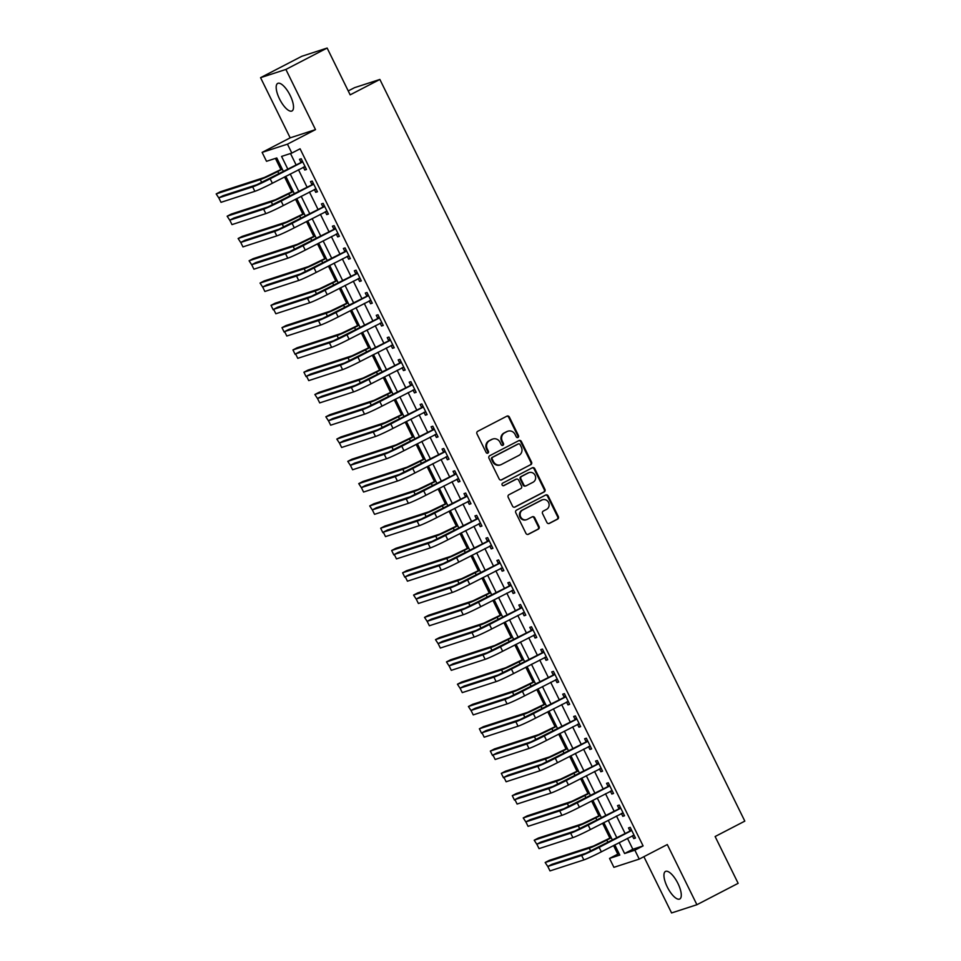 <?xml version="1.0" encoding="UTF-8"?>
<svg xmlns="http://www.w3.org/2000/svg" width="961" height="961" viewBox="0 0 961 961"><rect width="100%" height="100%" fill="white"/><g stroke="black" fill="none" stroke-linecap="round" stroke-linejoin="round"><path stroke-width="1.44" d="M517.991 437.483A1.369 1.273 72 0 0 518.52 435.669L509.378 417.074A1.958 1.826 72 0 0 506.891 416.161L477.737 431.285A1.958 1.826 72 0 0 476.98 433.879L486.134 452.475A1.369 1.273 72 0 0 487.876 453.111A1.369 1.273 72 0 0 488.404 451.298L487.215 448.883A6.247 5.826 72 0 1 489.642 440.606L492.068 439.345A6.247 5.826 72 0 1 500.008 442.252L501.198 444.655A1.369 1.273 72 0 0 502.927 445.291A1.369 1.273 72 0 0 503.468 443.477L502.279 441.075A6.247 5.826 72 0 1 504.705 432.786L507.132 431.525A6.247 5.826 72 0 1 515.072 434.444L516.261 436.847A1.369 1.273 72 0 0 517.991 437.483M517.45 437.615A1.369 1.273 72 0 0 517.835 435.898L508.693 417.302A1.958 1.826 72 0 0 506.819 416.209M487.335 453.244A1.369 1.273 72 0 0 487.72 451.514L486.53 449.111L487.215 448.883M502.387 445.436A1.369 1.273 72 0 0 502.783 443.706L501.594 441.303L502.279 441.075M677.949 883.483A15.52 5.55 -117.4 0 0 665.468 871.435A15.52 5.55 -117.4 0 0 667.27 886.943A15.52 5.55 -117.4 0 0 679.763 898.991A15.52 5.55 -117.4 0 0 677.949 883.483M290.186 95.451A15.52 5.55 -117.4 0 0 277.705 83.403A15.52 5.55 -117.4 0 0 279.507 98.911A15.52 5.55 -117.4 0 0 292 110.959A15.52 5.55 -117.4 0 0 290.186 95.451M546.917 522.484A1.958 1.826 72 0 0 549.392 523.397L557.572 519.156A1.958 1.826 72 0 0 558.329 516.562L548.166 495.912A1.958 1.826 72 0 0 545.692 495.011L516.538 510.123A1.958 1.826 72 0 0 515.781 512.718L525.943 533.367A1.958 1.826 72 0 0 528.418 534.28L538.304 529.151A1.958 1.826 72 0 0 539.061 526.556L534.712 517.727A1.958 1.826 72 0 0 532.226 516.814L527.325 519.36A5.225 4.877 72 0 1 520.526 516.55A5.225 4.877 72 0 1 522.724 509.991L541.908 500.044A5.225 4.877 72 0 1 548.719 502.843A5.225 4.877 72 0 1 546.521 509.402L543.325 511.06A1.958 1.826 72 0 0 542.569 513.654L546.917 522.484M627.449 838.292L632.843 849.248L643.101 845.908L634.861 850.185L639.245 859.098L613.911 867.327L609.526 858.413L619.797 855.074L614.776 844.863M327.136 48.05L285.885 69.444L260.563 77.673L301.814 56.279L327.136 48.05L350.164 94.851L379.871 79.451L744.823 821.126L715.116 836.526L738.144 883.327L696.905 904.721L667.294 844.551L639.245 859.098M260.563 77.673L290.174 137.843L315.496 129.615L285.885 69.444M315.496 129.615L287.447 144.162L291.832 153.075L281.573 156.415L287.892 169.268M643.101 845.908L300.084 148.799L291.832 153.075M530.796 464.728A1.958 1.826 72 0 0 531.553 462.145L521.391 441.495A1.958 1.826 72 0 0 518.904 440.582L489.762 455.694A1.958 1.826 72 0 0 488.993 458.289L499.155 478.938A1.958 1.826 72 0 0 501.642 479.851L530.112 464.956A1.958 1.826 72 0 0 530.868 462.361L520.706 441.712A1.958 1.826 72 0 0 518.832 440.618M534.772 468.704L544.935 489.353A1.958 1.826 72 0 1 544.178 491.948L515.024 507.06A1.958 1.826 72 0 1 512.549 506.159L508.201 497.317A1.958 1.826 72 0 1 508.958 494.723L520.778 488.596A1.958 1.826 72 0 0 521.535 486.002L518.652 480.14A1.958 1.826 72 0 0 516.177 479.227L503.864 485.617A1.369 1.273 72 0 1 502.086 484.885A1.369 1.273 72 0 1 502.663 483.167L532.298 467.791A1.958 1.826 72 0 1 534.772 468.704L534.088 468.92L544.25 489.569L544.935 489.353M643.894 856.695L671.571 912.95L696.905 904.721M290.498 153.52L296.144 164.992M298.463 169.713L307.112 187.275M309.43 191.996L318.079 209.558M320.397 214.279L329.046 231.841M331.365 236.574L340.002 254.136M342.332 258.857L350.969 276.42M353.3 281.141L361.937 298.703M364.267 303.424L372.904 320.986M375.234 325.719L383.871 343.281M386.19 348.002L394.839 365.564M397.157 370.285L405.806 387.848M408.125 392.568L416.774 410.131M419.092 414.852L427.741 432.426M430.06 437.147L438.696 454.709M441.027 459.43L449.664 476.992M451.994 481.713L460.631 499.276M462.962 503.996L471.599 521.571M473.929 526.292L482.566 543.854M484.885 548.575L493.534 566.137M495.852 570.858L504.501 588.42M506.819 593.141L515.468 610.715M517.787 615.436L526.436 632.999M528.754 637.72L537.403 655.282M539.722 660.003L548.359 677.565M550.689 682.286L559.326 699.86M561.656 704.581L570.293 722.143M572.624 726.864L581.261 744.427M583.579 749.148L592.228 766.71M594.547 771.431L603.196 789.005M605.514 793.726L614.163 811.288M616.481 816.009L625.13 833.571M303.364 167.166L304.769 170.025L306.487 169.472L301.225 158.769L299.508 159.322L300.937 162.241M314.331 189.449L315.737 192.308L317.454 191.756L312.181 181.052L310.475 181.617L311.905 184.524M325.298 211.744L326.704 214.591L328.422 214.039L323.148 203.348L321.442 203.9L322.872 206.807M336.266 234.028L337.671 236.886L339.377 236.322L334.116 225.631L332.41 226.183L333.839 229.09M347.233 256.311L348.639 259.17L350.345 258.617L345.083 247.914L343.377 248.467L344.807 251.374M358.201 278.594L359.606 281.453L361.312 280.9L356.05 270.197L354.345 270.762L355.774 273.669M369.168 300.889L370.574 303.736L372.279 303.183L367.018 292.492L365.3 293.045L366.742 295.952M380.136 323.172L381.541 326.031L383.247 325.467L377.985 314.776L376.268 315.328L377.697 318.235M391.091 345.455L392.496 348.314L394.214 347.762L388.953 337.059L387.235 337.611L388.664 340.518M402.058 367.739L403.464 370.598L405.182 370.045L399.92 359.342L398.202 359.907L399.632 362.814M413.026 390.034L414.431 392.881L416.149 392.328L410.876 381.637L409.17 382.19L410.599 385.097M423.993 412.317L425.399 415.176L427.116 414.611L421.843 403.92L420.137 404.473L421.567 407.38M434.961 434.6L436.366 437.459L438.072 436.907L432.81 426.203L431.105 426.756L432.534 429.663M445.928 456.883L447.333 459.742L449.039 459.19L443.778 448.487L442.072 449.051L443.501 451.958M456.895 479.179L458.301 482.026L460.007 481.473L454.745 470.782L453.039 471.334L454.469 474.241M467.863 501.462L469.268 504.321L470.974 503.756L465.713 493.065L463.995 493.618L465.436 496.525M478.83 523.745L480.236 526.604L481.941 526.051L476.68 515.348L474.962 515.901L476.404 518.808M489.786 546.028L491.191 548.887L492.909 548.335L487.647 537.631L485.93 538.196L487.359 541.103M500.753 568.323L502.159 571.17L503.876 570.618L498.615 559.915L496.897 560.479L498.327 563.386M511.72 590.607L513.126 593.466L514.844 592.901L509.582 582.21L507.864 582.762L509.294 585.669M522.688 612.89L524.093 615.749L525.811 615.184L520.538 604.493L518.832 605.046L520.261 607.953M533.655 635.173L535.061 638.032L536.767 637.479L531.505 626.776L529.799 627.329L531.229 630.248M544.623 657.468L546.028 660.315L547.734 659.763L542.472 649.059L540.767 649.624L542.196 652.531M555.59 679.751L556.996 682.598L558.701 682.046L553.44 671.355L551.734 671.907L553.164 674.814M566.558 702.035L567.963 704.893L569.669 704.329L564.407 693.638L562.702 694.19L564.131 697.097M577.525 724.318L578.93 727.177L580.636 726.624L575.375 715.921L573.657 716.474L575.098 719.393M588.492 746.601L589.886 749.46L591.604 748.907L586.342 738.204L584.624 738.769L586.054 741.676M599.448 768.896L600.853 771.743L602.571 771.19L597.31 760.499L595.592 761.052L597.021 763.959M610.415 791.179L611.821 794.038L613.538 793.474L608.277 782.783L606.559 783.335L607.989 786.242M621.383 813.462L622.788 816.321L624.506 815.769L619.232 805.066L617.527 805.618L618.956 808.537M632.35 835.746L633.755 838.605L635.473 838.052L630.2 827.349L628.494 827.914L629.923 830.821M275.435 158.409L280.924 169.556M284.552 176.932L291.892 191.852M295.52 199.215L302.859 214.135M306.487 221.498L313.827 236.418M317.454 243.782L324.794 258.701M328.422 266.077L335.761 280.996M339.389 288.36L346.729 303.28M350.345 310.643L357.696 325.563M361.312 332.926L368.652 347.846M372.279 355.222L379.619 370.141M383.247 377.505L390.586 392.424M394.214 399.788L401.554 414.708M405.182 422.071L412.521 436.991M416.149 444.354L423.489 459.274M427.116 466.65L434.456 481.569M438.084 488.933L445.423 503.852M449.039 511.216L456.391 526.135M460.007 533.499L467.346 548.419M470.974 555.794L478.314 570.714M481.941 578.078L489.281 592.997M492.909 600.361L500.249 615.28M503.876 622.644L511.216 637.563M514.844 644.939L522.183 659.859M525.811 667.222L533.151 682.142M536.779 689.505L544.118 704.425M547.734 711.789L555.086 726.708M558.701 734.084L566.041 749.003M569.669 756.367L577.008 771.287M580.636 778.65L587.976 793.57M591.604 800.933L598.943 815.853M602.571 823.229L609.911 838.148M613.538 845.512L617.779 854.137L619.112 853.692M379.871 79.451L354.537 87.667L348.242 90.935M617.779 854.137L609.526 858.413M283.471 171.563L276.78 157.964L266.509 161.304L262.125 152.391L287.447 144.162M290.174 137.843L262.125 152.391M619.196 842.569L624.59 853.524L634.861 850.185M290.222 173.989L298.859 191.551M301.177 196.272L309.826 213.835M312.145 218.567L320.794 236.13M323.112 240.851L331.761 258.413M334.08 263.134L342.729 280.696M345.047 285.417L353.684 302.979M356.014 307.7L364.651 325.274M366.982 329.995L375.619 347.558M377.949 352.279L386.586 369.841M388.917 374.562L397.554 392.124M399.872 396.845L408.521 414.419M410.84 419.14L419.489 436.702M421.807 441.423L430.456 458.986M432.774 463.707L441.423 481.269M443.742 485.99L452.391 503.564M454.709 508.285L463.346 525.847M465.677 530.568L474.314 548.13M476.644 552.851L485.281 570.414M487.611 575.134L496.248 592.709M498.567 597.43L507.216 614.992M509.534 619.713L518.183 637.275M520.502 641.996L529.151 659.558M531.469 664.279L540.118 681.854M542.436 686.574L551.085 704.137M553.404 708.858L562.041 726.42M564.371 731.141L573.008 748.703M575.339 753.424L583.976 770.986M586.306 775.719L594.943 793.281M597.274 798.002L605.91 815.565M608.229 820.286L616.878 837.848M612.445 840.142L603.808 822.58M601.478 817.859L592.841 800.297M590.522 795.576L581.873 778.014M579.555 773.293L570.906 755.718M568.588 750.997L559.939 733.435M557.62 728.714L548.971 711.152M546.653 706.431L538.016 688.869M535.685 684.148L527.048 666.586M524.718 661.853L516.081 644.29M513.751 639.57L505.114 622.007M502.783 617.286L494.146 599.724M491.828 595.003L483.179 577.441M480.86 572.708L472.211 555.146M469.893 550.425L461.244 532.862M458.926 528.142L450.277 510.579M447.958 505.858L439.321 488.296M436.991 483.575L428.354 466.001M426.023 461.28L417.386 443.718M415.056 438.997L406.419 421.435M404.088 416.714L395.451 399.151M393.133 394.43L384.484 376.856M382.166 372.135L373.517 354.573M371.198 349.852L362.549 332.29M360.231 327.569L351.582 310.007M349.263 305.286L340.614 287.711M338.296 282.99L329.659 265.428M327.329 260.707L318.692 243.145M316.361 238.424L307.724 220.862M305.394 216.141L296.757 198.567M294.426 193.846L285.789 176.283M632.843 849.248L624.59 853.524M304.769 170.025L306.355 169.208M315.737 192.308L317.322 191.491M326.704 214.591L328.29 213.774M337.671 236.886L339.257 236.058M348.639 259.17L350.212 258.353M359.606 281.453L361.18 280.636M370.574 303.736L372.147 302.919M381.541 326.031L383.115 325.202M392.496 348.314L394.082 347.498M403.464 370.598L405.049 369.781M414.431 392.881L416.017 392.064M425.399 415.176L426.984 414.347M436.366 437.459L437.952 436.642M447.333 459.742L448.919 458.926M458.301 482.026L459.875 481.209M469.268 504.321L470.842 503.492M480.236 526.604L481.809 525.787M491.191 548.887L492.777 548.07M502.159 571.17L503.744 570.353M513.126 593.466L514.712 592.637M524.093 615.749L525.679 614.92M535.061 638.032L536.646 637.215M546.028 660.315L547.614 659.498M556.996 682.598L558.569 681.781M567.963 704.893L569.537 704.065M578.93 727.177L580.504 726.36M589.886 749.46L591.471 748.643M600.853 771.743L602.439 770.926M611.821 794.038L613.406 793.209M622.788 816.321L624.374 815.505M633.755 838.605L635.341 837.788M507.961 431.189L507.276 431.405A6.247 5.826 72 0 0 506.447 431.753L507.132 431.525M501.594 441.303A6.247 5.826 72 0 1 504.02 433.015L506.447 431.753M492.897 438.997L492.212 439.213A6.247 5.826 72 0 0 491.383 439.561L492.068 439.345M486.53 449.111A6.247 5.826 72 0 1 488.957 440.823L491.383 439.561M501.029 480.032L530.112 464.956M520.069 444.595A1.369 1.273 72 0 0 518.327 443.958L492.741 457.232A1.369 1.273 72 0 0 492.212 459.034L493.461 461.58A6.247 5.826 72 0 0 501.402 464.487L518.892 455.418A6.247 5.826 72 0 0 521.318 447.129L520.069 444.595M518.015 444.054A1.369 1.273 72 0 0 517.643 444.174L518.327 443.958M500.573 464.836L499.888 465.052A6.247 5.826 72 0 1 492.777 461.797L491.527 459.262A1.369 1.273 72 0 1 492.056 457.448L517.643 444.174M514.423 507.24L543.494 492.164A1.958 1.826 72 0 0 544.25 489.569M516.021 479.287A1.958 1.826 72 0 0 515.492 479.455L503.348 485.749M533.055 482.23A5.225 4.877 72 0 0 529.127 472.584A5.225 4.877 72 0 0 528.442 472.872L521.679 476.38A1.958 1.826 72 0 0 520.922 478.962L523.805 484.825A1.958 1.826 72 0 0 526.292 485.737L533.055 482.23M529.127 472.584L528.442 472.8A5.225 4.877 72 0 0 527.757 473.088L528.442 472.872M526.027 485.846L525.343 486.062A1.958 1.826 72 0 1 523.12 485.053L520.237 479.191A1.958 1.826 72 0 1 520.994 476.596L527.757 473.088M534.088 468.92A1.958 1.826 72 0 0 532.214 467.839M542.605 499.744L541.92 499.972A5.225 4.877 72 0 0 541.223 500.261L541.908 500.044M526.64 519.649L525.955 519.865A5.225 4.877 72 0 1 522.039 510.219L541.223 500.261M527.817 534.46L537.619 529.379A1.958 1.826 72 0 0 538.376 526.784L534.028 517.943A1.958 1.826 72 0 0 532.154 516.85M548.791 523.577L556.887 519.372A1.958 1.826 72 0 0 557.644 516.79L547.482 496.14A1.958 1.826 72 0 0 545.608 495.047M282.162 168.92L264.419 177.461L220.309 191.78L216.177 193.918L260.299 179.599A14.932 0.829 -26.2 0 0 277.801 171.514L282.294 169.184M216.177 193.918L218.964 198.182M302.655 161.676L256.791 184.74L222.94 195.732L218.808 197.87L252.659 186.878A14.932 0.829 -26.2 0 0 270.173 178.794L302.271 162.145M218.808 197.87L221.006 202.327L254.857 191.335A14.932 0.829 -26.2 0 0 272.359 183.251L305.057 166.565M300.565 162.697L302.186 160.727M305.262 166.986L303.484 167.106M293.129 191.203L275.387 199.744L231.277 214.063L227.144 216.201L271.266 201.882A14.932 0.829 -26.2 0 0 288.768 193.798L293.261 191.467M227.144 216.201L229.931 220.465M304.096 213.486L286.354 222.027L242.244 236.358L238.112 238.496L282.234 224.165A14.932 0.829 -26.2 0 0 299.736 216.081L304.229 213.75M238.112 238.496L240.899 242.761M315.064 235.781L297.321 244.31L253.211 258.641L249.079 260.779L293.201 246.46A14.932 0.829 -26.2 0 0 310.703 238.376L315.196 236.046M249.079 260.779L251.866 265.044M313.622 183.971L267.747 207.023L233.907 218.015L229.775 220.153L263.626 209.162A14.932 0.829 -26.2 0 0 281.141 201.077L313.238 184.428M229.775 220.153L231.973 224.61L265.825 213.618A14.932 0.829 -26.2 0 0 283.327 205.534L316.025 188.849M311.52 184.98L313.142 183.01M316.229 189.269L314.451 189.389M324.578 206.255L278.714 229.307L244.875 240.298L240.743 242.436L274.594 231.445A14.932 0.829 -26.2 0 0 292.096 223.36L324.205 206.711M240.743 242.436L242.941 246.893L276.792 235.901A14.932 0.829 -26.2 0 0 294.294 227.817L326.98 211.132M322.488 207.276L324.109 205.294M327.196 211.552L325.419 211.672M335.545 228.538L289.681 251.602L255.83 262.581L251.71 264.731L285.561 253.74A14.932 0.829 -26.2 0 0 303.063 245.656L335.173 229.006M251.71 264.731L253.908 269.188L287.747 258.197A14.932 0.829 -26.2 0 0 305.262 250.112L337.948 233.415M333.455 229.559L335.077 227.589M338.164 233.847L336.386 233.967M326.031 258.065L308.289 266.605L264.167 280.924L260.047 283.063L304.156 268.744A14.932 0.829 -26.2 0 0 321.671 260.659L326.163 258.329M260.047 283.063L262.834 287.327M346.513 250.821L300.649 273.885L266.798 284.876L262.677 287.015L296.529 276.023A14.932 0.829 -26.2 0 0 314.031 267.939L346.14 251.289M262.677 287.015L264.876 291.471L298.715 280.48A14.932 0.829 -26.2 0 0 316.229 272.395L348.915 255.71M344.422 251.842L346.044 249.872M349.131 256.131L347.353 256.251M336.999 280.348L319.256 288.889L275.134 303.208L271.014 305.346L315.124 291.027A14.932 0.829 -26.2 0 0 332.638 282.942L337.131 280.612M271.014 305.346L273.2 309.802L273.801 309.61M347.966 302.631L330.224 311.172L286.102 325.503L281.981 327.641L326.091 313.31A14.932 0.829 -26.2 0 0 343.606 305.226L348.086 302.895M281.981 327.641L284.168 332.098L284.768 331.905M358.933 324.926L341.191 333.455L297.069 347.786L292.949 349.924L337.059 335.605A14.932 0.829 -26.2 0 0 354.573 327.509L359.054 325.19M292.949 349.924L295.135 354.381L295.736 354.189M369.889 347.209L352.146 355.75L308.037 370.069L303.916 372.207L348.026 357.888A14.932 0.829 -26.2 0 0 365.54 349.804L370.021 347.474M303.916 372.207L306.103 376.664L306.703 376.472M380.856 369.492L363.114 378.033L319.004 392.352L314.872 394.49L358.994 380.172A14.932 0.829 -26.2 0 0 376.496 372.087L380.988 369.757M314.872 394.49L317.659 398.755M357.48 273.104L311.616 296.168L277.765 307.16L273.645 309.298L307.496 298.306A14.932 0.829 -26.2 0 0 324.998 290.222L357.096 273.573M273.645 309.298L275.831 313.754L309.682 302.763A14.932 0.829 -26.2 0 0 327.196 294.679L359.882 277.993M355.39 274.125L357.011 272.155M360.099 278.414L358.321 278.534M368.447 295.399L322.584 318.451L288.732 329.443L284.612 331.581L318.463 320.59A14.932 0.829 -26.2 0 0 335.966 312.505L368.063 295.856M284.612 331.581L286.798 336.038L320.65 325.046A14.932 0.829 -26.2 0 0 338.164 316.962L370.85 300.276M366.357 296.42L367.979 294.438M371.054 300.697L369.288 300.817M379.415 317.683L333.551 340.747L299.7 351.726L295.58 353.864L329.419 342.885A14.932 0.829 -26.2 0 0 346.933 334.8L379.03 318.151M295.58 353.864L297.766 358.333L331.617 347.341A14.932 0.829 -26.2 0 0 349.131 339.257L381.817 322.56M377.325 318.704L378.946 316.722M382.022 322.992L380.256 323.112M390.382 339.966L344.519 363.03L310.667 374.021L306.547 376.159L340.386 365.168A14.932 0.829 -26.2 0 0 357.9 357.084L389.998 340.434M306.547 376.159L308.733 380.616L342.584 369.625A14.932 0.829 -26.2 0 0 360.087 361.54L392.785 344.843M388.292 340.987L389.914 339.017M392.989 345.275L391.223 345.395M401.35 362.249L355.486 385.313L321.635 396.304L317.502 398.443L351.354 387.451A14.932 0.829 -26.2 0 0 368.868 379.367L400.965 362.717M317.502 398.443L319.701 402.899L353.552 391.908A14.932 0.829 -26.2 0 0 371.054 383.823L403.752 367.138M399.259 363.27L400.881 361.3M403.956 367.558L402.178 367.679M391.824 391.776L374.081 400.317L329.971 414.647L325.839 416.786L369.961 402.455A14.932 0.829 -26.2 0 0 387.463 394.37L391.956 392.04M325.839 416.786L328.626 421.05M412.317 384.544L366.441 407.596L332.602 418.588L328.47 420.726L362.321 409.734A14.932 0.829 -26.2 0 0 379.835 401.65L411.933 385.001M328.47 420.726L330.668 425.182L364.519 414.191A14.932 0.829 -26.2 0 0 382.022 406.107L414.72 389.421M410.215 385.553L411.849 383.583M414.924 389.842L413.146 389.962M402.791 414.071L385.049 422.6L340.939 436.931L336.806 439.069L380.928 424.75A14.932 0.829 -26.2 0 0 398.431 416.654L402.923 414.335M336.806 439.069L339.593 443.333M423.284 406.827L377.409 429.891L343.57 440.871L339.437 443.009L373.288 432.03A14.932 0.829 -26.2 0 0 390.791 423.945L422.9 407.284M339.437 443.009L341.635 447.478L375.487 436.486A14.932 0.829 -26.2 0 0 392.989 428.402L425.675 411.704M421.182 407.848L422.804 405.866M425.891 412.137L424.113 412.257M413.759 436.354L396.016 444.895L351.906 459.214L347.774 461.352L391.896 447.033A14.932 0.829 -26.2 0 0 409.398 438.949L413.891 436.618M347.774 461.352L350.561 465.617M434.24 429.111L388.376 452.175L354.537 463.166L350.405 465.304L384.256 454.313A14.932 0.829 -26.2 0 0 401.758 446.228L433.867 429.579M350.405 465.304L352.603 469.761L386.442 458.769A14.932 0.829 -26.2 0 0 403.956 450.685L436.642 433.988M432.15 430.132L433.771 428.162M436.859 434.42L435.081 434.54M424.726 458.637L406.983 467.178L362.862 481.497L358.741 483.635L402.863 469.316A14.932 0.829 -26.2 0 0 420.365 461.232L424.858 458.902M358.741 483.635L361.528 487.9M445.207 451.394L399.344 474.458L365.492 485.449L361.372 487.587L395.223 476.596A14.932 0.829 -26.2 0 0 412.725 468.512L444.835 451.862M361.372 487.587L363.57 492.044L397.41 481.053A14.932 0.829 -26.2 0 0 414.924 472.968L447.61 456.283M443.117 452.415L444.739 450.445M447.826 456.703L446.048 456.823M435.693 480.92L417.951 489.461L373.829 503.78L369.709 505.93L413.819 491.6A14.932 0.829 -26.2 0 0 431.333 483.515L435.826 481.185M369.709 505.93L372.496 510.195M456.175 473.689L410.311 496.741L376.46 507.732L372.339 509.871L406.191 498.879A14.932 0.829 -26.2 0 0 423.693 490.795L455.79 474.145M372.339 509.871L374.538 514.327L408.377 503.336A14.932 0.829 -26.2 0 0 425.891 495.251L458.577 478.566M454.085 474.698L455.706 472.728M458.793 478.986L457.016 479.107M446.661 503.216L428.918 511.745L384.796 526.075L380.676 528.214L424.786 513.883A14.932 0.829 -26.2 0 0 442.3 505.798L446.781 503.48M380.676 528.214L382.862 532.67L383.463 532.478M467.142 495.972L421.278 519.024L387.427 530.016L383.307 532.154L417.158 521.174A14.932 0.829 -26.2 0 0 434.66 513.09L466.758 496.429M383.307 532.154L385.493 536.61L419.344 525.631A14.932 0.829 -26.2 0 0 436.859 517.547L469.545 500.849M465.052 496.993L466.674 495.011M469.749 501.282L467.983 501.402M457.628 525.499L439.886 534.04L395.764 548.359L391.644 550.497L435.753 536.178A14.932 0.829 -26.2 0 0 453.268 528.094L457.748 525.763M391.644 550.497L393.83 554.953L394.43 554.761M468.584 547.782L450.841 556.323L406.731 570.642L402.611 572.78L446.721 558.461A14.932 0.829 -26.2 0 0 464.235 550.377L468.716 548.046M402.611 572.78L404.797 577.237L405.398 577.044M479.551 570.065L461.809 578.606L417.699 592.925L413.578 595.075L457.688 580.744A14.932 0.829 -26.2 0 0 475.19 572.66L479.683 570.329M413.578 595.075L416.353 599.34M490.518 592.36L472.776 600.889L428.666 615.22L424.534 617.358L468.656 603.027A14.932 0.829 -26.2 0 0 486.158 594.943L490.651 592.625M424.534 617.358L427.321 621.623M501.486 614.644L483.743 623.184L439.633 637.503L435.501 639.642L479.623 625.323A14.932 0.829 -26.2 0 0 497.125 617.238L501.618 614.908M435.501 639.642L438.288 643.906M512.453 636.927L494.711 645.468L450.601 659.787L446.469 661.925L490.59 647.606A14.932 0.829 -26.2 0 0 508.093 639.521L512.585 637.191M446.469 661.925L449.255 666.189M523.421 659.21L505.678 667.751L461.556 682.07L457.436 684.22L501.558 669.889A14.932 0.829 -26.2 0 0 519.06 661.805L523.553 659.474M457.436 684.22L460.223 688.484M534.388 681.505L516.646 690.034L472.524 704.365L468.403 706.503L512.513 692.172A14.932 0.829 -26.2 0 0 530.028 684.088L534.52 681.769M468.403 706.503L471.19 710.768M478.11 518.255L432.246 541.319L398.395 552.311L394.274 554.449L428.113 543.458A14.932 0.829 -26.2 0 0 445.628 535.373L477.725 518.724M394.274 554.449L396.461 558.906L430.312 547.914A14.932 0.829 -26.2 0 0 447.826 539.83L480.512 523.132M476.019 519.276L477.641 517.306M480.716 523.565L478.95 523.685M489.077 540.538L443.213 563.602L409.362 574.594L405.242 576.732L439.081 565.741A14.932 0.829 -26.2 0 0 456.595 557.656L488.693 541.007M405.242 576.732L407.428 581.189L441.279 570.197A14.932 0.829 -26.2 0 0 458.781 562.113L491.479 545.428M486.987 541.56L488.608 539.589M491.684 545.848L489.918 545.968M500.044 562.834L454.181 585.886L420.329 596.877L416.197 599.015L450.048 588.024A14.932 0.829 -26.2 0 0 467.563 579.939L499.66 563.29M416.197 599.015L418.395 603.472L452.247 592.481A14.932 0.829 -26.2 0 0 469.749 584.396L502.447 567.711M497.954 563.843L499.576 561.873M502.651 568.131L500.873 568.251M511.012 585.117L465.148 608.169L431.297 619.16L427.164 621.299L461.016 610.319A14.932 0.829 -26.2 0 0 478.53 602.223L510.627 585.573M427.164 621.299L429.363 625.755L463.214 614.776A14.932 0.829 -26.2 0 0 480.716 606.691L513.414 589.994M508.922 586.138L510.543 584.156M513.618 590.426L511.841 590.547M521.979 607.4L476.103 630.464L442.264 641.455L438.132 643.594L471.983 632.602A14.932 0.829 -26.2 0 0 489.497 624.518L521.595 607.869M438.132 643.594L440.33 648.05L474.181 637.059A14.932 0.829 -26.2 0 0 491.684 628.975L524.37 612.277M519.877 608.421L521.499 606.451M524.586 612.71L522.808 612.83M532.935 629.683L487.071 652.747L453.232 663.739L449.099 665.877L482.951 654.885A14.932 0.829 -26.2 0 0 500.453 646.801L532.562 630.152M449.099 665.877L451.298 670.334L485.137 659.342A14.932 0.829 -26.2 0 0 502.651 651.258L535.337 634.572M530.844 630.704L532.466 628.734M535.553 634.993L533.775 635.113M543.902 651.978L498.038 675.03L464.187 686.022L460.067 688.16L493.918 677.169A14.932 0.829 -26.2 0 0 511.42 669.084L543.53 652.435M460.067 688.16L462.265 692.617L496.104 681.625A14.932 0.829 -26.2 0 0 513.618 673.541L546.304 656.856M541.812 652.987L543.433 651.017M546.521 657.276L544.743 657.396M554.869 674.262L509.006 697.314L475.154 708.305L471.034 710.443L504.885 699.464A14.932 0.829 -26.2 0 0 522.388 691.367L554.497 674.718M471.034 710.443L473.232 714.9L507.072 703.92A14.932 0.829 -26.2 0 0 524.586 695.836L557.272 679.139M552.779 675.283L554.401 673.301M557.488 679.571L555.71 679.691M545.355 703.788L527.613 712.329L483.491 726.648L479.371 728.786L523.481 714.467A14.932 0.829 -26.2 0 0 540.995 706.383L545.488 704.053M479.371 728.786L481.557 733.243L482.158 733.051M565.837 696.545L519.973 719.609L486.122 730.588L482.002 732.738L515.853 721.747A14.932 0.829 -26.2 0 0 533.355 713.663L565.452 697.013M482.002 732.738L484.188 737.195L518.039 726.204A14.932 0.829 -26.2 0 0 535.553 718.119L568.239 701.422M563.747 697.566L565.368 695.596M568.444 701.854L566.678 701.974M556.323 726.072L538.58 734.612L494.459 748.931L490.338 751.07L534.448 736.751A14.932 0.829 -26.2 0 0 551.962 728.666L556.443 726.336M490.338 751.07L492.525 755.526L493.125 755.334M576.804 718.828L530.94 741.892L497.089 752.883L492.969 755.022L526.808 744.03A14.932 0.829 -26.2 0 0 544.322 735.946L576.42 719.296M492.969 755.022L495.155 759.478L529.006 748.487A14.932 0.829 -26.2 0 0 546.521 740.402L579.207 723.717M574.714 719.849L576.336 717.879M579.411 724.138L577.645 724.258M567.278 748.355L549.536 756.896L505.426 771.215L501.306 773.353L545.416 759.034A14.932 0.829 -26.2 0 0 562.93 750.949L567.41 748.619M501.306 773.353L503.492 777.821L504.093 777.617M587.772 741.123L541.908 764.175L508.057 775.167L503.936 777.305L537.776 766.313A14.932 0.829 -26.2 0 0 555.29 758.229L587.387 741.58M503.936 777.305L506.123 781.761L539.974 770.77A14.932 0.829 -26.2 0 0 557.476 762.686L590.174 746M585.681 742.132L587.303 740.162M590.378 746.421L588.612 746.541M578.246 770.638L560.503 779.179L516.393 793.51L512.273 795.648L556.383 781.317A14.932 0.829 -26.2 0 0 573.885 773.233L578.378 770.902M512.273 795.648L514.459 800.105L515.06 799.912M598.739 763.406L552.875 786.458L519.024 797.45L514.904 799.588L548.743 788.597A14.932 0.829 -26.2 0 0 566.257 780.512L598.355 763.863M514.904 799.588L517.09 804.045L550.941 793.065A14.932 0.829 -26.2 0 0 568.444 784.969L601.142 768.283M596.649 764.427L598.271 762.445M601.346 768.716L599.568 768.836M589.213 792.933L571.471 801.474L527.361 815.793L523.228 817.931L567.35 803.612A14.932 0.829 -26.2 0 0 584.853 795.528L589.345 793.197M523.228 817.931L526.015 822.196M609.706 785.69L563.843 808.754L529.991 819.733L525.859 821.883L559.71 810.892A14.932 0.829 -26.2 0 0 577.225 802.807L609.322 786.158M525.859 821.883L528.057 826.34L561.909 815.348A14.932 0.829 -26.2 0 0 579.411 807.264L612.109 790.567M607.616 786.711L609.238 784.741M612.313 790.999L610.535 791.119M600.181 815.216L582.438 823.757L538.328 838.076L534.196 840.214L578.318 825.895A14.932 0.829 -26.2 0 0 595.82 817.811L600.313 815.481M534.196 840.214L536.983 844.479M620.674 807.973L574.798 831.037L540.959 842.028L536.827 844.166L570.678 833.175A14.932 0.829 -26.2 0 0 588.192 825.091L620.289 808.441M536.827 844.166L539.025 848.623L572.876 837.632A14.932 0.829 -26.2 0 0 590.378 829.547L623.064 812.862M618.572 808.994L620.193 807.024M623.281 813.282L621.503 813.402M611.148 837.499L593.405 846.04L549.296 860.359L545.163 862.497L589.285 848.179A14.932 0.829 -26.2 0 0 606.787 840.094L611.28 837.764M545.163 862.497L547.95 866.762M631.629 830.268L585.766 853.32L551.926 864.311L547.794 866.45L581.645 855.458A14.932 0.829 -26.2 0 0 599.147 847.374L631.257 830.724M547.794 866.45L549.992 870.906L583.844 859.915A14.932 0.829 -26.2 0 0 601.346 851.83L634.032 835.145M629.539 831.277L631.161 829.307M634.248 835.565L632.47 835.686M517.835 435.898L518.52 435.669M487.72 451.514L488.404 451.298M502.783 443.706L503.468 443.477M504.02 433.015L504.705 432.786M488.957 440.823L489.642 440.606M508.693 417.302L509.378 417.074M520.706 441.712L521.391 441.495M530.868 462.361L531.553 462.145M492.056 457.448L492.741 457.232M491.527 459.262L492.212 459.034M492.777 461.797L493.461 461.58M543.494 492.164L544.178 491.948M515.492 479.455L516.177 479.227M520.994 476.596L521.679 476.38M520.237 479.191L520.922 478.962M523.12 485.053L523.805 484.825M522.039 510.219L522.724 509.991M534.028 517.943L534.712 517.727M538.376 526.784L539.061 526.556M537.619 529.379L538.304 529.151M547.482 496.14L548.166 495.912M557.644 516.79L558.329 516.562M556.887 519.372L557.572 519.156M277.801 171.514L278.978 173.893M260.299 179.599L261.788 182.626M270.173 178.794L272.359 183.251M252.659 186.878L254.857 191.335M288.768 193.798L289.946 196.176M271.266 201.882L272.756 204.909M299.736 216.081L300.913 218.459M282.234 224.165L283.723 227.192M310.703 238.376L311.881 240.755M293.201 246.46L294.691 249.488M281.141 201.077L283.327 205.534M263.626 209.162L265.825 213.618M292.096 223.36L294.294 227.817M274.594 231.445L276.792 235.901M303.063 245.656L305.262 250.112M285.561 253.74L287.747 258.197M321.671 260.659L322.836 263.038M304.156 268.744L305.646 271.771M314.031 267.939L316.229 272.395M296.529 276.023L298.715 280.48M332.638 282.942L333.803 285.321M315.124 291.027L316.613 294.054M343.606 305.226L344.771 307.604M326.091 313.31L327.581 316.337M354.573 327.509L355.738 329.899M337.059 335.605L338.548 338.62M365.54 349.804L366.706 352.182M348.026 357.888L349.516 360.916M376.496 372.087L377.673 374.466M358.994 380.172L360.483 383.199M324.998 290.222L327.196 294.679M307.496 298.306L309.682 302.763M335.966 312.505L338.164 316.962M318.463 320.59L320.65 325.046M346.933 334.8L349.131 339.257M329.419 342.885L331.617 347.341M357.9 357.084L360.087 361.54M340.386 365.168L342.584 369.625M368.868 379.367L371.054 383.823M351.354 387.451L353.552 391.908M387.463 394.37L388.64 396.749M369.961 402.455L371.451 405.482M379.835 401.65L382.022 406.107M362.321 409.734L364.519 414.191M398.431 416.654L399.608 419.044M380.928 424.75L382.418 427.765M390.791 423.945L392.989 428.402M373.288 432.03L375.487 436.486M409.398 438.949L410.575 441.327M391.896 447.033L393.385 450.06M401.758 446.228L403.956 450.685M384.256 454.313L386.442 458.769M420.365 461.232L421.543 463.61M402.863 469.316L404.341 472.344M412.725 468.512L414.924 472.968M395.223 476.596L397.41 481.053M431.333 483.515L432.498 485.894M413.819 491.6L415.308 494.627M423.693 490.795L425.891 495.251M406.191 498.879L408.377 503.336M442.3 505.798L443.465 508.189M424.786 513.883L426.276 516.91M434.66 513.09L436.859 517.547M417.158 521.174L419.344 525.631M453.268 528.094L454.433 530.472M435.753 536.178L437.243 539.205M464.235 550.377L465.4 552.755M446.721 558.461L448.21 561.488M475.19 572.66L476.368 575.038M457.688 580.744L459.178 583.771M486.158 594.943L487.335 597.334M468.656 603.027L470.145 606.055M497.125 617.238L498.303 619.617M479.623 625.323L481.113 628.35M508.093 639.521L509.27 641.9M490.59 647.606L492.08 650.633M519.06 661.805L520.237 664.183M501.558 669.889L503.047 672.916M530.028 684.088L531.193 686.478M512.513 692.172L514.003 695.199M445.628 535.373L447.826 539.83M428.113 543.458L430.312 547.914M456.595 557.656L458.781 562.113M439.081 565.741L441.279 570.197M467.563 579.939L469.749 584.396M450.048 588.024L452.247 592.481M478.53 602.223L480.716 606.691M461.016 610.319L463.214 614.776M489.497 624.518L491.684 628.975M471.983 632.602L474.181 637.059M500.453 646.801L502.651 651.258M482.951 654.885L485.137 659.342M511.42 669.084L513.618 673.541M493.918 677.169L496.104 681.625M522.388 691.367L524.586 695.836M504.885 699.464L507.072 703.92M540.995 706.383L542.16 708.762M523.481 714.467L524.97 717.495M533.355 713.663L535.553 718.119M515.853 721.747L518.039 726.204M551.962 728.666L553.128 731.045M534.448 736.751L535.938 739.778M544.322 735.946L546.521 740.402M526.808 744.03L529.006 748.487M562.93 750.949L564.095 753.328M545.416 759.034L546.905 762.061M555.29 758.229L557.476 762.686M537.776 766.313L539.974 770.77M573.885 773.233L575.062 775.611M556.383 781.317L557.873 784.344M566.257 780.512L568.444 784.969M548.743 788.597L550.941 793.065M584.853 795.528L586.03 797.906M567.35 803.612L568.84 806.639M577.225 802.807L579.411 807.264M559.71 810.892L561.909 815.348M595.82 817.811L596.997 820.189M578.318 825.895L579.807 828.923M588.192 825.091L590.378 829.547M570.678 833.175L572.876 837.632M606.787 840.094L607.965 842.473M589.285 848.179L590.775 851.206M599.147 847.374L601.346 851.83M581.645 855.458L583.844 859.915M517.823 444.102L518.508 443.874M515.745 479.347L516.429 479.119"/></g></svg>

